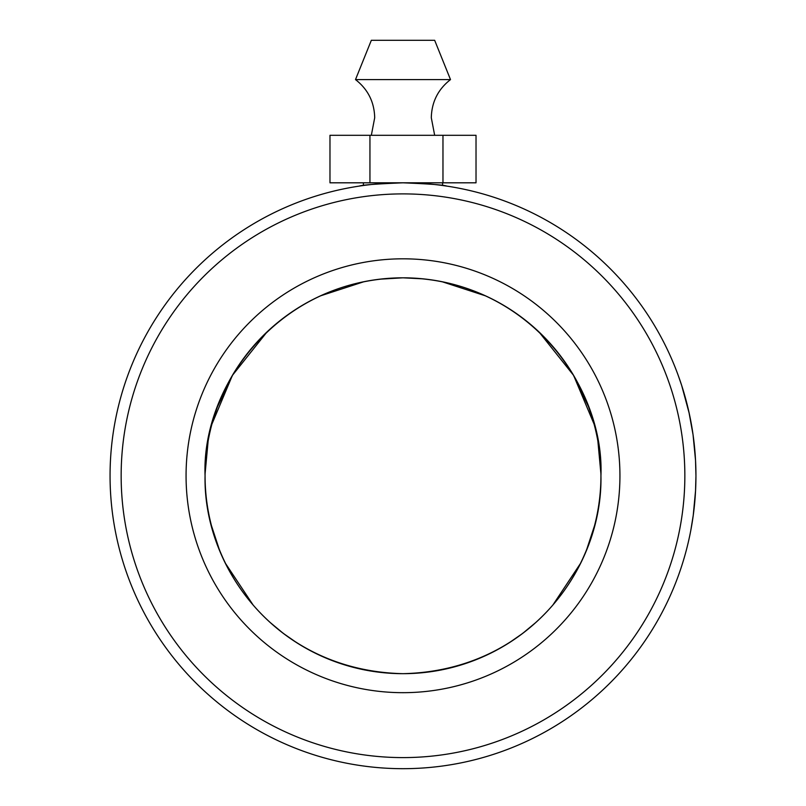 <?xml version="1.0" encoding="UTF-8"?>
<svg xmlns="http://www.w3.org/2000/svg" width="806" height="806" viewBox="0 0 806 806"><rect width="100%" height="100%" fill="white"/><g stroke="black" fill="none" stroke-linecap="round" stroke-linejoin="round"><path stroke-width="1.21" d="M402.95 182.811C376.402 183.899 361.834 184.997 359.264 186.095C361.874 184.997 376.452 183.899 403 182.811C429.578 183.899 444.156 184.997 446.736 186.095C444.177 184.997 429.578 183.899 402.95 182.811M362.579 185.612L363.415 185.501L363.415 182.811M684.848 475.742A281.848 281.848 0 0 0 403 193.893A281.848 281.848 0 0 0 121.152 475.742A281.848 281.848 0 0 0 403 757.6A281.848 281.848 0 0 0 684.848 475.742M695.931 475.046L695.941 475.742A292.941 292.941 0 0 1 403 768.682A292.941 292.941 0 0 1 110.059 475.742A292.941 292.941 0 0 1 403 182.811A292.941 292.941 0 0 1 695.941 475.742L695.538 460.397L693.059 434.777L688.908 411.957M619.935 475.742A216.935 216.935 0 0 1 403 692.676A216.935 216.935 0 0 1 186.065 475.742A216.935 216.935 0 0 1 403 258.817A216.935 216.935 0 0 1 619.935 475.742M403 277.818C278.554 278.735 201.48 386.286 205.067 475.742A197.933 197.933 0 0 1 403 277.818A197.933 197.933 0 0 1 600.933 475.742C602.898 567.364 529.834 670.773 403 673.675C276.166 670.773 203.102 567.364 205.067 475.742A197.933 197.933 0 0 0 403 673.675A197.933 197.933 0 0 0 600.933 475.742C604.52 386.286 527.446 278.735 403 277.818L423.341 278.866M442.585 182.811L442.585 185.501L446.736 186.095M688.294 409.257L688.032 408.148M685.866 399.595L683.921 392.713M683.72 392.018L682.481 387.988M694.228 444.106L695.538 460.407M695.608 461.959L695.638 462.543M695.8 466.724L695.84 468.296M681.423 384.674L678.209 375.374L681.675 385.47L689.261 413.559M389.399 278.282L396.955 277.909M402.849 277.818L379.525 279.208M594.506 525.754L586.839 549.098L594.506 525.754M580.33 563.676L552.866 605.034L580.33 563.676M535.919 622.403L522.792 633.304L535.919 622.403M522.671 633.405L508.929 642.946L522.671 633.405M441.99 281.697L485.736 295.933M504.264 305.675L510.863 309.786M556.896 351.275L568.049 366.488M579.927 387.011L587.624 404.4M589.388 409.136L594.052 424.006M364.01 281.697L320.264 295.933M301.736 305.675L295.137 309.786M249.104 351.275L237.951 366.488M226.073 387.011L218.376 404.4M216.613 409.136L211.948 424.006M232.934 374.488L217.6 406.446M208.109 441.184L205.077 473.878M573.066 374.488L588.4 406.446M597.891 441.184L600.923 473.878M211.494 525.754L219.161 549.098L211.494 525.754M225.67 563.676L253.134 605.034L225.67 563.676M270.081 622.403L283.208 633.304L270.081 622.403M283.329 633.405L297.071 642.946L283.329 633.405M211.918 424.127L232.41 375.374L267.129 331.81M594.082 424.127L573.59 375.374L538.871 331.81M692.948 517.502L690.903 529.814M690.863 530.016L693.21 515.578M693.231 515.447L695.558 490.622M695.427 493.091L695.598 489.887M695.931 477.102L695.528 491.156M695.467 492.254L694.671 502.974M694.399 505.684L694.258 507.065M694.238 507.276L693.281 515.105M693.452 513.835L695.528 491.307L695.941 476.225M355.496 79.593L450.504 79.593L434.666 40.3L371.334 40.3L355.496 79.593C367.919 89.275 374.316 101.989 374.699 117.747L371.334 135.307M369.944 182.811L329.976 182.811L329.976 135.307L369.944 135.307L369.944 182.811L476.024 182.811L476.024 135.307L442.968 135.307L442.968 182.811M369.944 135.307L442.968 135.307M434.666 135.307L431.301 117.747C431.684 101.989 438.081 89.275 450.504 79.593"/></g></svg>
